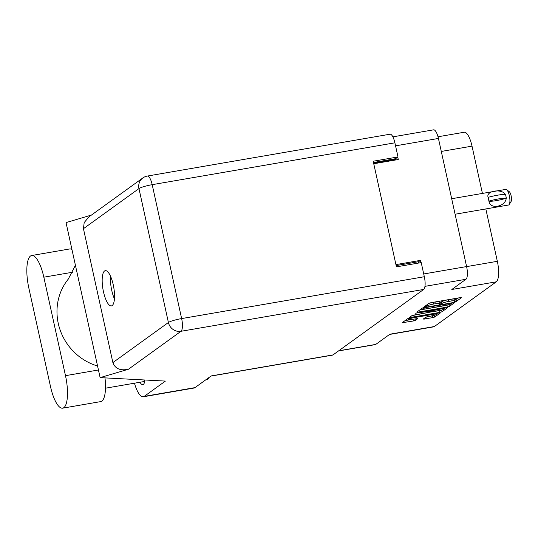 <?xml version="1.0" encoding="UTF-8"?>
<svg xmlns="http://www.w3.org/2000/svg" width="538" height="538" viewBox="0 0 538 538"><rect width="100%" height="100%" fill="white"/><g stroke="black" fill="none" stroke-linecap="round" stroke-linejoin="round"><path stroke-width="0.81" d="M414.233 317.608A4.627 0.652 167.6 0 0 408.631 319.269A4.627 0.652 167.6 0 0 408.456 319.518A4.627 0.652 167.6 0 0 411.711 319.431L417.838 318.557L415.39 320.372L413.292 320.991L402.175 322.726L407.811 318.617L439.116 312.955L440.266 313.015L434.697 317.037L432.606 317.662L423.191 319.101L425.639 317.292L430.938 316.115A4.627 0.652 167.6 0 0 436.721 314.212A4.627 0.652 167.6 0 0 433.467 314.293L414.233 317.608L414.159 317.259M415.289 313.217L429.58 311.193L427.999 312.329L425.901 312.955L411.967 315.618L409.512 317.427L410.729 317.4L439.943 312.363L442.034 311.737L447.67 307.628L415.289 313.217M389.539 334.461L433.615 326.862A17.619 5.387 -99.8 0 0 434.368 326.532L496.285 281.818L451.812 289.491L465.942 279.283A10.921 3.342 -99.8 0 0 466.601 266.566L438.43 138.448A10.921 3.342 -99.8 0 0 433.594 129.833L392.868 136.854M373.749 163.747L398.281 159.517L397.757 157.13M420.951 262.631L420.454 260.379L395.928 264.609M418.066 312.101L447.28 307.064L449.371 306.438L455.007 302.329L424.583 307.393L422.485 308.018L416.916 312.04L418.066 312.101L417.898 311.327M454.886 301.213L454.193 301.744L456.506 301.287L461.523 297.669L460.373 297.608L431.16 302.645L429.068 303.264L424.052 306.882L426.977 306.021A5.535 0.78 167.6 0 1 433.675 304.037L436.11 303.62A5.535 0.78 167.6 0 1 440.01 303.519A5.535 0.78 167.6 0 1 439.795 303.815L439.102 304.347L442.068 303.419A5.535 0.78 167.6 0 1 448.766 301.435L451.2 301.018A5.535 0.78 167.6 0 1 455.101 300.917A5.535 0.78 167.6 0 1 454.886 301.213M338.496 350.958L375.295 344.616A10.921 3.342 -99.8 0 0 375.766 344.407L389.895 334.206L434.368 326.532M441.288 151.44L472.021 146.141A17.619 5.387 -99.8 0 0 464.22 132.247L438.019 136.766M472.021 146.141L482.418 193.424M485.827 208.932L497.341 261.307A17.619 5.387 -99.8 0 1 496.285 281.818M420.454 260.379L418.631 261.697A1.762 0.538 -99.8 0 0 418.416 263.069M395.43 158.723L395.598 159.477A1.762 0.538 -99.8 0 0 395.726 159.954M455.101 300.917L454.724 299.215A5.535 0.78 167.6 0 0 450.831 299.31L451.2 301.018M439.802 302.578L441.691 301.717A5.535 0.78 167.6 0 1 448.396 299.733L450.831 299.31M440.01 303.519L439.633 301.818A5.535 0.78 167.6 0 0 435.74 301.912L436.11 303.62M428.927 303.365A5.535 0.78 167.6 0 1 433.305 302.336L435.74 301.912M454.892 299.975L458.403 297.944M419.66 310.056L449.143 304.636M452.149 303.19L425.706 307.568L423.554 308.496A5.535 0.78 167.6 0 0 423.339 308.785A5.535 0.78 167.6 0 0 427.239 308.691L444.765 305.665A5.535 0.78 167.6 0 0 451.463 303.681L452.149 303.19M444.482 307.998L443.87 308.442M412.908 315.255L441.658 310.036L442.034 311.737M438.194 310.836A4.627 0.652 167.6 0 0 443.978 308.926A4.627 0.652 167.6 0 0 440.723 309.007L431.853 310.796L430.205 312.033L438.194 310.836M404.986 320.655L414.072 319.027M436.607 313.688L437.145 313.298M426.587 316.929L434.321 315.342L434.697 317.037M451.685 198.724L505.828 189.389A7.929 2.421 80.2 0 1 506.668 189.672A7.929 2.421 80.2 0 1 509.338 195.637A7.929 2.421 80.2 0 1 509.224 204.467A7.929 2.421 80.2 0 1 508.524 205.018L455.094 214.232M489.062 201.064A14.183 1.997 -12.4 0 1 506.345 198.085L506.245 198.159C505.545 206.982 489.634 209.733 488.961 201.138L488.477 199.235L488.961 201.138A10.921 1.54 -12.4 0 0 506.238 198.152M506.668 189.672L509.318 191.75A5.286 1.614 80.2 0 1 511.1 195.731A5.286 1.614 80.2 0 1 511.019 201.622L509.224 204.467M506.345 198.085L505.518 194.332A14.183 1.997 167.6 0 0 488.242 197.311L488.141 197.385C485.511 190.956 501.443 188.213 505.417 194.406M488.242 197.311L488.477 199.235L488.141 197.385M71.944 249.491A27.485 8.4 -99.8 0 0 69.684 248.959L31.661 255.516A27.485 8.4 -99.8 0 0 30.491 256.027A27.485 8.4 -99.8 0 0 28.837 288.018L50.485 386.499A27.485 8.4 -99.8 0 0 62.657 408.167A27.485 8.4 -99.8 0 0 65.488 375.665L43.834 277.191A27.485 8.4 -99.8 0 0 31.661 255.516M209 377.501A17.619 5.387 80.2 0 1 207.735 379.303A17.619 5.387 80.2 0 1 206.982 379.633L205.751 379.841M140.008 382.242A11.715 3.584 -99.8 0 0 142.826 384.704A11.715 3.584 -99.8 0 0 143.33 384.488A11.715 3.584 -99.8 0 0 144.83 380.003M112.16 305.577A17.882 5.467 -99.8 0 0 113.505 286.048A17.882 5.467 -99.8 0 0 105.32 270.661A17.882 5.467 -99.8 0 0 104.554 270.991A17.882 5.467 -99.8 0 0 103.209 290.513A17.882 5.467 -99.8 0 0 111.393 305.907A17.882 5.467 -99.8 0 0 112.16 305.577M62.657 408.167L100.68 401.61A27.485 8.4 -99.8 0 0 104.984 377.891M100.122 377.629L128.441 369.243C120.31 370.931 115.132 368.718 112.886 362.599L168.407 322.497L138.965 188.589A10.921 1.54 167.6 0 1 152.193 184.669A10.921 3.342 -99.8 0 0 147.358 176.054L390.05 134.204A10.921 3.342 80.2 0 1 394.885 142.819L152.193 184.669L181.636 318.577L424.327 276.727A10.921 3.342 80.2 0 1 423.668 289.444L333.009 354.919L211.172 375.934L194.971 387.629A22.024 6.732 80.2 0 1 194.03 388.039L143.276 396.788A22.024 6.732 -99.8 0 0 144.218 396.385L165.395 381.086L100.122 377.629L66.033 222.591L91.453 215.059M112.086 280.406L111.184 277.81M134.466 383.197A22.024 6.732 -99.8 0 0 143.276 396.788M373.48 162.51L395.591 158.69L397.999 156.955L394.885 142.819M333.009 354.919A10.921 3.342 80.2 0 1 332.545 355.12L210.95 376.089M424.327 276.727L421.22 262.591L396.425 266.861L373.197 161.232L397.999 156.955M112.886 362.599L83.444 228.684L84.19 222.571L89.032 216.807L142.819 177.964A10.921 10.289 54.2 0 0 138.965 188.589L83.444 228.684M114.439 298.872A17.882 5.467 80.2 0 1 110.539 276.263M97.566 366.008A54.62 51.433 -125.8 0 1 68.252 279.155L75.414 265.254M466.601 266.566L423.722 273.963M438.43 138.448L395.551 145.838M465.942 279.283L424.953 286.351M375.766 344.407L338.718 350.796M418.631 261.697L396.136 265.577M395.598 159.477L373.641 163.263M448.396 299.733L448.766 301.435M441.691 301.717L442.068 303.419M441.046 302.188L441.416 303.889M433.305 302.336L433.675 304.037M426.735 304.945L426.977 306.021M426.089 305.416L426.325 306.492M456.137 299.585L456.506 301.287M446.903 305.355L447.28 307.064M448.995 304.737L449.371 306.438M451.268 302.793L451.342 303.143M425.625 307.218L425.706 307.568M424.126 307.487L424.24 307.998M423.372 307.669L423.554 308.496M439.566 310.655L439.943 312.363M410.561 316.626L410.729 317.4M428.349 310.782L428.43 311.132M440.642 308.657L440.723 309.007M433.87 309.827L433.944 310.177M431.718 310.197L431.853 310.796M429.956 310.5L430.272 311.939M433.386 313.943L433.467 314.293M415.054 318.859L415.39 320.372M412.922 319.29L413.292 320.991M403.224 321.926L403.392 322.699M432.229 315.954L432.606 317.662M424.24 318.301L424.408 319.074M466.607 266.613L497.341 261.307M72.933 272.174L43.834 277.191M144.218 396.385L194.971 387.629M423.668 289.444L180.983 331.294L128.441 369.243M168.407 322.497A10.921 10.289 54.2 0 0 180.983 331.294A10.921 3.342 80.2 0 0 181.636 318.577A10.921 1.54 167.6 0 0 168.407 322.497M98.441 369.983L65.488 375.665M452.095 302.652L452.196 303.123M423.117 307.749L423.339 308.785M429.532 310.574L429.647 311.099M443.796 308.113L443.978 308.926M429.869 310.52L430.205 312.033M436.54 313.398L436.721 314.212M408.214 318.422L408.456 319.518M105.495 388.194L144.661 381.442M147.358 176.054A10.921 10.921 0 0 0 142.819 177.964"/></g></svg>
